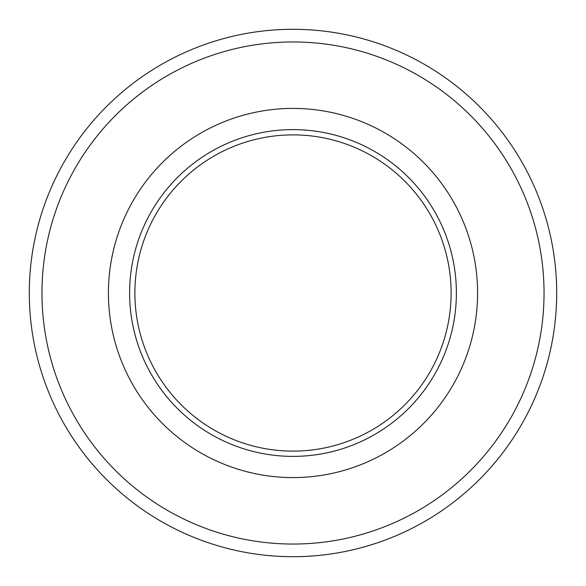 <?xml version="1.0" encoding="UTF-8"?>
<svg xmlns="http://www.w3.org/2000/svg" width="586" height="586" viewBox="0 0 586 586"><rect width="100%" height="100%" fill="white"/><g stroke="black" fill="none" stroke-linecap="round" stroke-linejoin="round"><path stroke-width="0.88" d="M282.034 135.263A158.117 158.117 0 0 0 135.263 303.966A158.117 158.117 0 0 0 303.966 450.737A158.117 158.117 0 0 0 450.737 282.034A158.117 158.117 0 0 0 282.034 135.263A158.117 158.117 0 0 1 450.737 282.034A158.117 158.117 0 0 1 303.966 450.737M280.196 108.857A184.59 184.59 0 0 0 108.857 305.804A184.59 184.59 0 0 0 305.804 477.143A184.59 184.59 0 0 0 477.143 280.196A184.59 184.59 0 0 0 280.196 108.857M293 29.3A263.7 263.7 0 0 1 556.7 293A263.7 263.7 0 0 1 293 556.7A263.7 263.7 0 0 1 29.3 293A263.7 263.7 0 0 1 293 29.3A263.7 263.7 0 0 0 29.3 293A263.7 263.7 0 0 0 293 556.7M281.668 130.004A163.391 163.391 0 0 0 130.004 304.332A163.391 163.391 0 0 0 304.332 455.996A163.391 163.391 0 0 0 455.996 281.668A163.391 163.391 0 0 0 281.668 130.004M293 41.958A251.042 251.042 0 0 1 544.042 293A251.042 251.042 0 0 1 293 544.042A251.042 251.042 0 0 1 41.958 293A251.042 251.042 0 0 1 293 41.958"/></g></svg>
